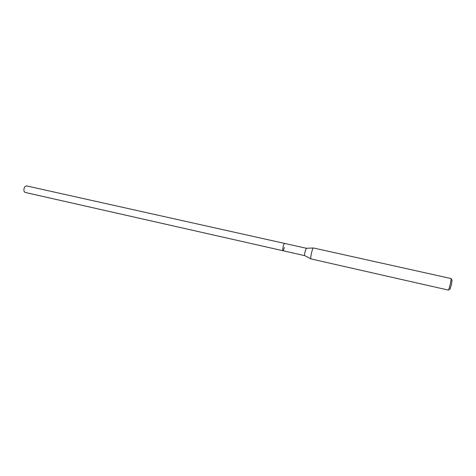 <?xml version="1.0" encoding="UTF-8"?>
<svg xmlns="http://www.w3.org/2000/svg" width="476" height="476" viewBox="0 0 476 476"><rect width="100%" height="100%" fill="white"/><g stroke="black" fill="none" stroke-linecap="round" stroke-linejoin="round"><path stroke-width="0.71" d="M282.923 250.709L304.711 255.636C304.438 255.309 304.551 253.964 305.062 251.608L306.365 248.27L26.472 185.884L24.877 186.687L23.99 188.544L23.907 191.001L25.008 192.405L282.923 250.709C282.577 250.37 282.655 249.031 283.155 246.693C283.684 244.61 284.154 243.516 284.565 243.409C284.154 243.516 283.684 244.61 283.155 246.693C282.655 249.031 282.577 250.37 282.923 250.709C283.339 250.602 283.809 249.507 284.333 247.425M313.428 247.99L313.392 247.966C312.905 248.151 312.28 249.811 311.506 252.94C310.745 256.445 310.554 258.432 310.935 258.914L310.977 258.914M310.935 258.914L448.594 290.14L450.355 284.089L451.188 278.579L313.392 247.966M450.028 289.027L451.498 284.416L452.01 280.197M24.913 192.375L282.893 250.697M304.741 255.636L310.852 258.849M306.395 248.282L313.285 247.996M450.296 288.878L448.868 289.664M452.194 280.447L451.236 279.12"/></g></svg>
